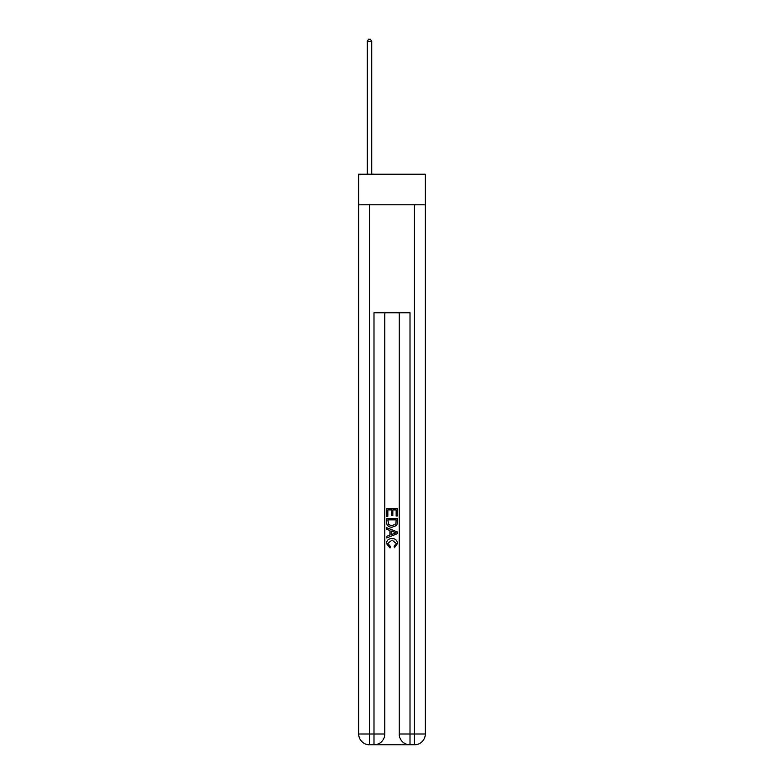 <?xml version="1.0" encoding="UTF-8"?>
<svg xmlns="http://www.w3.org/2000/svg" width="784" height="784" viewBox="0 0 784 784"><rect width="100%" height="100%" fill="white"/><g stroke="black" fill="none" stroke-linecap="round" stroke-linejoin="round"><path stroke-width="1.18" d="M425.3 204.8L425.3 174.205L358.7 174.205L358.7 204.8L425.3 204.8L425.3 734L414.501 734L414.501 204.8M374.811 744.8L409.189 744.8M399.203 312.796L399.203 734A10.8 10.8 0 0 0 410.003 744.8L410.003 734L399.203 734A10.8 10.8 0 0 0 410.003 744.8L414.501 744.8L414.501 734L410.003 734L410.003 312.796L373.997 312.796L373.997 734L358.7 734L358.7 204.8M384.797 312.796L384.797 734A10.8 10.8 0 0 1 373.997 744.8L369.499 744.8A10.8 10.8 0 0 1 358.7 734A10.8 10.8 0 0 0 369.499 744.8L369.499 204.8M414.501 744.8A10.8 10.8 0 0 0 425.3 734A10.8 10.8 0 0 1 414.501 744.8M386.6 516.274L386.6 508.375L397.4 508.375L397.4 515.99L396.155 515.99L396.155 509.904L392.833 509.904L392.833 515.578L391.588 515.578L391.588 509.904L387.845 509.904L387.845 516.274L386.6 516.274M386.6 522.213L386.6 518.342L397.4 518.342L397.243 523.947L396.469 525.515L392.059 527.211C388.609 527.22 386.786 525.554 386.6 522.213M387.845 519.87L388.609 524.643L392.078 525.682L395.93 523.839L396.155 519.87L387.845 519.87M386.6 529.288L386.6 527.671L397.4 531.954L397.4 533.679L386.6 537.961L386.6 536.344L389.922 535.119L389.922 530.513L386.6 529.288M394.156 532.081L391.167 530.974L391.167 534.659L396.155 532.816L394.156 532.081M387.708 543.43L390.412 546.458L390.06 547.977L386.463 543.567C386.757 540.254 388.629 538.579 392.078 538.559C395.401 538.628 397.214 540.294 397.537 543.537L394.401 547.702L394.068 546.174L396.292 543.469L392.088 540.088L387.708 543.43M371.753 174.205L371.753 41.542L367.245 41.542L367.245 174.205M367.245 41.542L368.598 39.2L370.401 39.2L371.753 41.542M384.797 734L373.997 734L373.997 744.8A10.8 10.8 0 0 0 384.797 734"/></g></svg>
